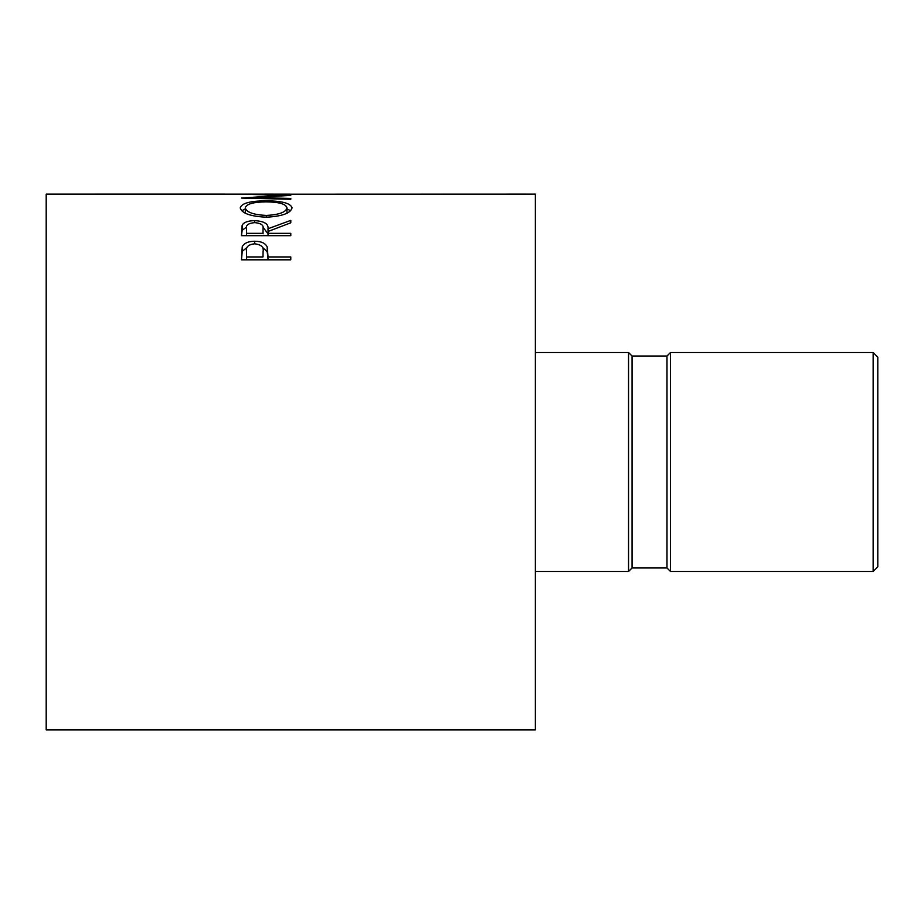 <?xml version="1.0" encoding="UTF-8"?>
<svg xmlns="http://www.w3.org/2000/svg" width="924" height="924" viewBox="0 0 924 924"><rect width="100%" height="100%" fill="white"/><g stroke="black" fill="none" stroke-linecap="round" stroke-linejoin="round"><path stroke-width="1.39" d="M873.145 352.518L877.8 357.172L877.8 566.828L873.145 571.482L873.145 352.518L670.477 352.518L670.477 571.482L666.989 567.983L666.989 356.017L670.477 352.518M666.989 567.983L632.051 567.983L632.051 356.017L628.551 352.518L535.377 352.518M632.051 567.983L628.551 571.482L628.551 352.518M241.487 259.817L242.227 246.731C244.121 243.139 248.279 241.314 254.712 241.245C261.319 241.314 265.488 243.22 267.221 246.974L268.029 256.941L290.783 256.941L290.783 259.817L241.487 259.817L242.227 251.42L247.124 247.274M290.783 222.8L268.029 231.485L268.029 233.345L290.783 233.345L290.783 235.678L241.487 235.678L242.157 225.133C243.913 222.234 248.082 220.744 254.666 220.651C264.218 221.183 268.665 223.885 268.029 228.748L290.783 220.386L290.783 222.8L290.783 220.386M290.783 235.678L290.783 233.345M240.217 207.935C241.487 203.268 250.127 200.901 266.112 200.855C281.901 200.901 290.552 203.222 292.053 207.819C290.737 213.19 282.167 216.32 266.355 217.209C250.52 216.412 241.811 213.328 240.217 207.935M255.232 198.394L255.232 197.632L290.783 195.334L255.313 194.202L535.377 194.121L535.377 729.879L46.2 729.879L46.2 194.121L289.57 194.132M255.232 197.632L290.783 198.429L290.783 199.272L241.487 198.071L281.935 195.299L241.487 194.155L272.834 194.121M290.783 199.272L290.783 198.429M266.112 200.855L266.112 201.871C253.257 202.021 246.304 204.019 245.276 207.877C246.431 212.254 253.453 214.772 266.331 215.442C279.106 214.749 285.99 212.22 286.994 207.877C286.024 203.996 279.06 201.998 266.1 201.871M286.994 208.974L290.621 210.764M241.661 210.776L245.276 208.974M266.331 217.209L266.331 215.442M286.994 213.398L286.994 207.877M245.276 213.398L245.276 207.877M241.487 235.678L242.157 230.284L246.639 227.038M242.157 225.133L242.157 230.284M254.666 220.651L254.666 222.615C248.337 223.215 245.622 225.237 246.535 228.667L246.535 233.345L262.97 233.345L263.04 228.759C263.906 225.248 261.111 223.204 254.654 222.615M262.924 227.085L268.029 233.818M268.029 228.748L268.029 231.485M268.029 233.345L268.029 235.678M263.04 233.83L263.04 228.759L262.97 233.345M246.535 233.345L246.535 235.678M242.227 246.731L242.227 251.42M254.712 241.245L254.712 243.786C248.417 244.513 245.692 246.997 246.535 251.259L246.535 256.941L262.97 256.941L263.086 251.478C263.952 247.135 261.169 244.571 254.724 243.786M262.428 247.32L267.221 251.651L268.029 259.194M267.221 246.974L267.221 251.651M268.029 256.941L268.029 259.817M262.97 256.941L263.086 256.029M246.535 256.941L246.535 259.817M666.989 356.017L632.051 356.017M628.551 571.482L535.377 571.482M873.145 571.482L670.477 571.482"/></g></svg>
